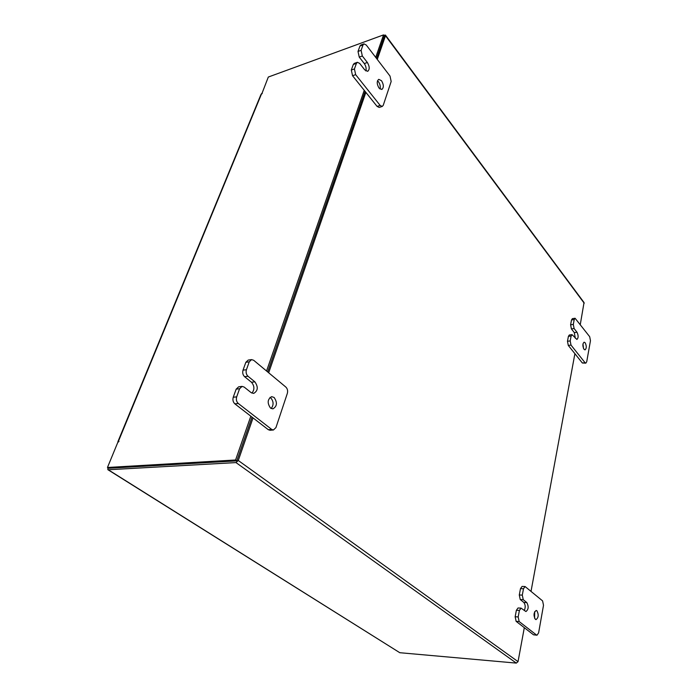 <?xml version="1.0" encoding="UTF-8"?>
<svg xmlns="http://www.w3.org/2000/svg" width="698" height="698" viewBox="0 0 698 698"><rect width="100%" height="100%" fill="white"/><g stroke="black" fill="none" stroke-linecap="round" stroke-linejoin="round"><path stroke-width="1.05" d="M583.999 349.288C582.481 346.025 582.525 343.652 584.121 342.168L585.168 342.77C586.678 346.034 586.634 348.407 585.037 349.881L583.999 349.288M575.3 338.207L574.306 332.606L571.4 328.898L570.606 324.779L571.522 319.954L572.395 318.637L575.091 318.262L574.218 319.579L571.522 319.954M570.606 324.779L573.311 324.413L574.218 319.579M575.091 318.262L589.688 336.698L590.464 340.703L586.721 361.756L585.823 363.152L582.359 363.004L568.285 345.414L567.474 341.261L568.408 336.349L569.315 334.988L572.037 334.647L571.13 336.008L568.408 336.349M567.474 341.261L570.196 340.929L571.13 336.008M582.359 363.004L585.055 362.716L571.008 345.082L568.285 345.414M570.196 340.929L571.008 345.082M585.055 362.716L585.823 363.152M573.311 324.413L574.114 328.54L571.4 328.898M572.037 334.647L576.871 339.437C578.502 337.954 578.546 335.555 577.002 332.257L574.114 328.54M582.97 343.913L583.511 348.45M377.496 80.785L378.482 81.753C380.113 84.179 380.619 86.604 380.009 89.047M379.049 88.096C376.763 84.1 376.658 81.186 378.744 79.345L381.544 80.741C383.813 84.737 383.909 87.651 381.815 89.475L379.049 88.096M365.865 70.952C366.485 68.5 365.953 66.04 364.286 63.57L359.234 57.096L358.013 51.451L359.967 46.042L360.875 44.995L363.955 43.869L363.047 44.916L359.967 46.042M358.013 51.451L361.102 50.343L363.047 44.916M363.955 43.869L366.241 45.012L390.016 76.056L391.168 81.492L383.254 105.285L382.242 106.454L379.171 107.422L377.095 106.41L352.551 75.724L351.312 70.027L353.31 64.486L354.279 63.387L357.376 62.288L356.416 63.387L353.31 64.486M351.312 70.027L354.427 68.945L356.416 63.387M377.095 106.41L380.174 105.442L355.657 74.66L352.551 75.724M354.427 68.945L355.657 74.66M380.174 105.442L382.242 106.454M361.102 50.343L362.323 55.997L359.234 57.096M357.376 62.288L359.679 63.413L364.757 69.887L367.689 71.336C369.8 69.486 369.687 66.537 367.366 62.488L362.323 55.997M535.349 619.318C533.368 615.427 533.656 612.478 536.195 610.462L536.893 610.759C538.865 614.659 538.577 617.608 536.038 619.606L535.349 619.318M524.285 610.497C525.629 607.4 525.481 604.712 523.823 602.435L520.237 599.538L519.286 594.984L520.49 588.623L522.078 586.425L525.079 586.538L523.491 588.746L520.49 588.623M519.286 594.984L522.296 595.115L523.491 588.746M525.079 586.538L542.59 600.882L543.506 605.297L538.603 632.903L536.998 635.215L533.516 634.805L516.119 621.342L515.15 616.762L516.38 610.27L518.038 607.975L521.057 608.133L519.408 610.427L516.38 610.27M515.15 616.762L518.178 616.936L519.408 610.427M533.516 634.805L536.509 635.014L519.146 621.534L516.119 621.342M518.178 616.936L519.146 621.534M536.509 635.014L536.998 635.215M522.296 595.115L523.247 599.678L520.237 599.538M521.057 608.133L525.934 611.535C528.552 609.511 528.84 606.527 526.824 602.583L523.247 599.678M534.685 611.675L534.572 618.219M270.03 397.363L270.728 397.816C273.695 401.455 273.843 405.014 271.156 408.505M270.51 408.077C267.072 403.016 267.456 399.204 271.67 396.647L274.113 397.459C277.534 402.537 277.123 406.341 272.901 408.871L270.51 408.077M251.917 393.114C254.691 389.597 254.552 385.977 251.472 382.251L244.588 376.684C242.834 374.948 242.311 372.776 243.017 370.167L245.853 362.297L248.191 360.081L251.585 359.61L249.256 361.826L245.853 362.297M243.017 370.167L246.42 369.713L249.256 361.826M251.585 359.61L253.688 360.29L285.875 387.093C287.48 388.742 287.977 390.819 287.349 393.349L275.954 427.569L273.433 429.994L270.03 430.265L268.302 429.698L234.851 403.837C233.053 402.118 232.521 399.928 233.245 397.241L236.168 389.144L238.681 386.805L242.093 386.395L239.589 388.742L236.168 389.144M233.245 397.241L236.674 396.865L239.589 388.742M268.302 429.698L271.705 429.427L238.28 403.47L234.851 403.837M236.674 396.865C235.95 399.553 236.482 401.76 238.28 403.47M271.705 429.427L273.433 429.994M246.42 369.713C245.722 372.331 246.246 374.512 247.991 376.257L244.588 376.684M242.093 386.395L244.143 387.05L251.088 392.59L253.671 393.419C258.007 390.845 258.4 386.98 254.875 381.841L247.991 376.257M253.034 417.901L238.271 460.497L235.976 462.582L108.26 469.763L399.797 652.709L107.885 469.693L107.85 467.721M383.821 35.284L385.418 35.057L385.488 35.738L377.278 59.426M236.57 460.881L108.836 468.227M399.797 652.709L516.328 663.1L518.038 661.643L524.311 627.685M268.678 372.776L365.865 92.363M385.497 35.17L584.034 302.539L580.3 324.439M574.899 353.685L531.038 591.258M236.91 460.575L252.004 417.099L236.805 460.872L235.584 459.991L250.826 416.191M267.683 371.947L365.106 91.421L267.683 371.947M375.716 57.384L383.534 34.9L384.354 35.991L376.545 58.466L384.275 36.078M261.776 93.942L268.311 77.042L383.534 34.9M119 441.468L117.857 442.244L107.466 467.477L235.584 459.991M236.805 460.872L108.696 468.253L107.466 467.477M260.939 94.553L262.3 93.384L261.48 93.619M118.983 441.459L117.901 441.668L118.11 442.227M266.557 371.004L364.243 90.339M574.306 332.606L577.002 332.257M364.286 63.57L367.366 62.488M523.823 602.435L526.824 602.583M251.472 382.251L254.875 381.841M235.976 462.582L516.328 663.1M238.271 460.497L518.038 661.643M584.217 303.229L385.488 35.738M261.453 94.056L118.355 441.485M117.901 441.668L260.991 94.431"/></g></svg>
